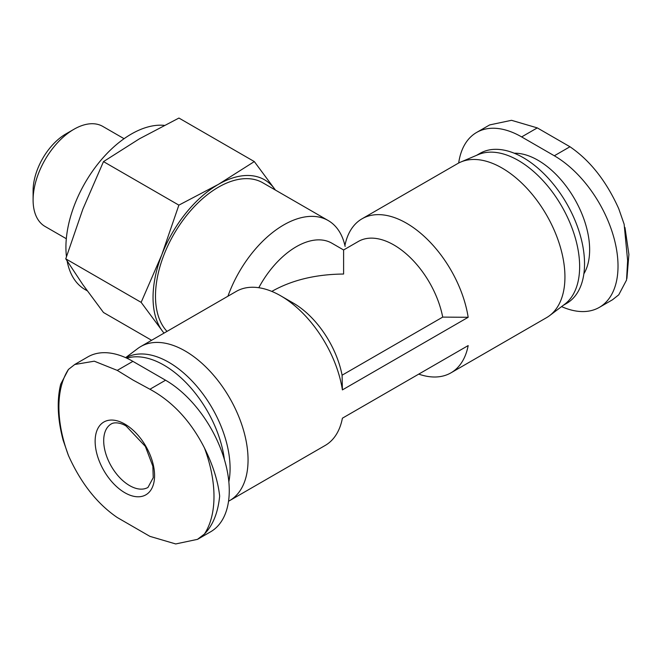 <?xml version="1.0" encoding="UTF-8"?>
<svg xmlns="http://www.w3.org/2000/svg" width="662" height="662" viewBox="0 0 662 662"><rect width="100%" height="100%" fill="white"/><g stroke="black" fill="none" stroke-linecap="round" stroke-linejoin="round"><path stroke-width="0.99" d="M458.675 163.034A90.09 52.017 60 0 1 476.607 132.458A90.09 52.017 60 0 1 521.648 136.918L554.317 155.777A90.09 52.017 60 0 1 613.169 235.167A90.09 52.017 60 0 1 599.367 307.358L612.491 299.778L618.755 294.822L626.55 280.043L627.626 260.571L624.142 224.236L618.755 208.737C606.375 181.181 590.107 160.518 569.957 146.749L537.287 127.89L511.503 120.31L489.748 124.903M599.367 307.358A90.09 52.017 60 0 1 561.575 306.605M124.853 424.102A42.037 24.271 60 0 1 150.597 490.443A42.037 24.271 60 0 1 99.118 460.727A42.037 24.271 60 0 1 124.853 424.102M63.089 440.023C57.569 419.162 56.758 400.584 60.656 384.291L68.451 369.429L74.74 364.505L94.285 361.187L117.257 370.389L133.103 380.104L149.926 389.248C172.592 401.569 190.764 421.131 204.442 447.942C212.949 465.121 218.021 481.175 219.66 496.111C218.013 512.686 212.941 525.33 204.442 534.027L197.466 539.356L175.711 543.949L149.926 536.369L117.257 517.51C97.107 503.741 80.838 483.078 68.451 455.522L63.072 440.023M197.483 539.381L210.607 531.801A90.09 52.017 -120 0 0 224.418 459.61A90.09 52.017 -120 0 0 165.566 380.22L132.897 361.361A90.09 52.017 -120 0 0 87.847 356.901L74.723 364.481M418.74 374.121A88.931 51.346 -120 0 0 450.963 372.838A88.931 51.346 -120 0 0 468.175 345.581L342.403 418.194A88.931 51.346 -120 0 1 325.183 445.46L229.631 500.629A88.931 51.346 -120 0 0 229.631 397.928A88.931 51.346 -120 0 0 140.7 346.582A88.931 51.346 -120 0 0 137.663 348.593L125.639 357.654M442.713 317.106L342.089 375.197L342.403 389.901L468.175 317.288L442.713 317.106A71.148 41.077 -120 0 0 407.32 254.829A71.148 41.077 -120 0 0 358.341 241.465L343.603 249.971L331.869 243.194A71.148 41.077 -60 0 0 258.801 287.722M468.175 317.288A88.931 51.346 -120 0 0 424.756 236.88A88.931 51.346 -120 0 0 362.023 218.799A88.931 51.346 -120 0 0 344.919 245.519M271.825 291.412L272.454 291.048C292.29 279.968 316.006 274.291 343.603 274.035L343.603 249.971M342.089 375.197A71.148 41.077 -120 0 0 293.299 303.08L280.721 295.823A88.931 51.346 -120 0 0 236.251 291.412L140.7 346.582M342.403 389.901A88.931 51.346 -120 0 0 280.721 295.823M164.044 333.102A92.399 53.349 -60 0 1 161.793 330.222A92.399 53.349 -60 0 1 161.793 254.771L141.147 302.36L161.793 330.222M274.962 189.44L254.316 161.578L218.377 184.384L178.872 205.137L161.793 254.771A92.399 53.349 -60 0 1 218.377 184.384A92.399 53.349 -60 0 1 274.962 189.44A92.399 53.349 -60 0 1 275.375 190.044M167.023 331.389A88.931 51.346 -60 0 1 177.846 227.703A88.931 51.346 -60 0 1 262.847 182.811L328.178 220.529A88.931 51.346 -60 0 1 345.125 246.438M227.935 296.22A88.931 51.346 -60 0 1 328.178 220.529M563.23 305.356L566.598 303.411A86.623 50.014 -120 0 0 566.598 203.383A86.623 50.014 -120 0 0 479.975 153.377L476.607 155.313M450.963 372.838L546.514 317.677A88.931 51.346 -120 0 0 549.551 315.666L564.653 304.288A86.623 50.014 -120 0 0 561.699 206.213A86.623 50.014 -120 0 0 478.245 154.618L460.835 162.008A88.931 51.346 -120 0 0 457.583 163.63L362.023 218.799M549.551 315.666A88.931 51.346 -120 0 0 546.514 214.976A88.931 51.346 -120 0 0 460.835 162.008M228.539 501.225A88.931 51.346 -120 0 0 229.631 500.629M228.845 481.845A86.623 50.014 -120 0 0 198.103 387.808A86.623 50.014 -120 0 0 125.929 357.786M224.41 459.594A86.623 50.014 -120 0 0 126.79 358.175M151.606 340.285L103.487 312.497L82.841 284.635L65.761 258.834L82.841 209.192L103.487 161.611L139.425 138.805L178.93 118.051L254.316 161.578M141.147 302.36L65.761 258.834M178.872 205.137L103.487 161.611M66.324 238.725L45.057 226.454A57.751 33.34 -60 0 1 33.1 200.015L33.1 190.764A46.423 26.803 -60 0 1 65.927 133.906L73.937 129.28A57.751 33.34 -60 0 1 102.809 126.425L124.067 138.697M33.1 200.015A57.751 33.34 -60 0 1 73.937 129.28M87.252 290.817L85.059 289.551A92.399 53.349 -60 0 1 67.135 261.018M66.457 256.583A92.399 53.349 -60 0 1 95.179 167.469A92.399 53.349 -60 0 1 164.226 125.358M583.867 273.803A73.052 42.178 -120 0 0 574.508 198.815A73.052 42.178 -120 0 0 514.25 153.22M68.451 369.429A109.66 63.312 -120 0 0 68.451 455.522M204.442 534.027A109.66 63.312 -120 0 0 204.442 447.942M147.965 487.431A36.675 21.176 60 0 1 111.29 466.255A36.675 21.176 60 0 1 111.29 423.912C115.13 421.62 122.122 423.374 126.161 426.071L145.359 446.42L152.848 466.214L153.245 477.674L147.965 487.431M165.566 380.22L149.926 389.248M132.897 361.361L117.257 370.389M521.648 136.918L537.287 127.89M554.317 155.777L569.957 146.749M624.961 227.496L628.9 254.448L626.906 278.47M476.607 132.458L489.731 124.878"/></g></svg>
